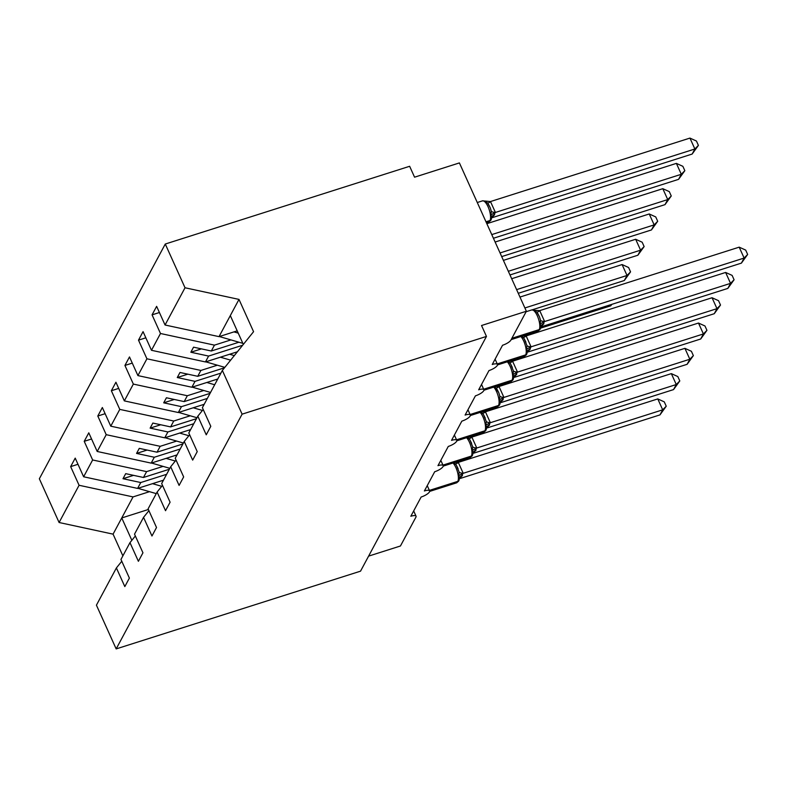 <?xml version="1.0" encoding="UTF-8"?>
<svg xmlns="http://www.w3.org/2000/svg" width="787" height="787" viewBox="0 0 787 787"><rect width="100%" height="100%" fill="white"/><g stroke="black" fill="none" stroke-linecap="round" stroke-linejoin="round"><path stroke-width="1.18" d="M237.202 330.855L219.022 336.639L165.054 325.001L185.024 287.767L165.28 244.029L409.643 166.283L414.562 177.183L459.401 162.919L526.375 311.249L481.536 325.513L486.464 336.423L242.101 414.169L222.357 370.441L202.377 407.676L210.798 426.318L206.243 434.817L197.822 416.175L188.811 432.968L197.232 451.62L192.667 460.12L184.247 441.468L189.628 434.788M165.28 244.029L39.35 478.771L59.094 522.509L79.074 485.274L70.653 466.622L77.992 464.281M163.48 480.178L137.607 488.412L140.755 482.539L122.998 478.712L125.704 473.656L143.46 477.483L146.608 471.62L92.64 459.972L84.219 441.33L91.567 438.989M70.653 466.622L75.208 458.123L83.629 476.774L137.607 488.412M79.074 485.274L133.042 496.912L149.51 491.668M526.375 311.249L510.911 340.082A7.526 2.253 155.7 0 1 502.549 345.257L492.239 364.489A7.526 2.253 -24.3 0 1 497.473 364.42A7.526 2.253 -24.3 0 1 488.983 370.559L478.673 389.781A7.526 2.253 -24.3 0 1 483.897 389.722A7.526 2.253 -24.3 0 1 475.417 395.851L465.097 415.074A7.526 2.253 -24.3 0 1 470.331 415.015A7.526 2.253 -24.3 0 1 461.841 421.143L451.531 440.366A7.526 2.253 -24.3 0 1 456.765 440.307A7.526 2.253 -24.3 0 1 448.275 446.445L437.966 465.668A7.526 2.253 -24.3 0 1 443.189 465.609A7.526 2.253 -24.3 0 1 434.699 471.738L424.39 490.96A7.526 2.253 -24.3 0 1 429.623 490.901A7.526 2.253 -24.3 0 1 421.134 497.03L410.824 516.252A7.526 2.253 -24.3 0 1 416.048 516.193A7.526 2.253 -24.3 0 1 415.92 517.148L400.445 545.991L368.601 556.124M177.055 454.886L151.173 463.12L154.321 457.247L136.564 453.42L139.279 448.364L157.036 452.191L160.184 446.318L106.215 434.68L97.795 416.028L105.133 413.696M84.219 441.33L88.783 432.83L97.204 451.472L151.173 463.12M163.086 466.376L146.608 471.62M190.621 429.584L164.739 437.818L167.887 431.955L150.13 428.128L152.845 423.062L170.602 426.898L173.75 421.025L119.781 409.388L111.361 390.736L118.699 388.394M97.795 416.028L102.349 407.528L110.77 426.18L164.739 437.818M176.652 441.084L160.184 446.318M204.187 404.292L178.315 412.526L181.463 406.663L163.706 402.826L166.421 397.769L184.178 401.596L187.326 395.733L133.347 384.086L124.926 365.443L132.275 363.102M111.361 390.736L115.915 382.236L124.336 400.888L178.315 412.526M190.218 415.782L173.75 421.025M217.763 379L191.88 387.234L195.028 381.361L177.272 377.534L179.987 372.477L197.744 376.304L200.892 370.441L146.923 358.793L138.502 340.141L145.841 337.81M124.926 365.443L129.491 356.944L137.912 375.596L191.88 387.234M203.794 390.49L187.326 395.733M237.389 351.779L205.456 361.941L208.604 356.068L190.847 352.242L193.553 347.175L211.31 351.012L214.458 345.139L160.489 333.501L152.068 314.849L159.417 312.518M138.502 340.141L143.057 331.642L151.478 350.294L205.456 361.941M217.36 365.198L200.892 370.441M121.778 561.259L116.397 567.939L124.818 586.59L129.383 578.091L120.962 559.439L129.973 542.646L135.354 535.967M129.973 542.646L138.394 561.298L142.949 552.799L134.528 534.147L143.539 517.354L148.92 510.674M143.539 517.354L151.96 536.006L156.515 527.506L148.094 508.855L157.105 492.052L162.486 485.382M157.105 492.052L165.526 510.704L170.09 502.204L161.669 483.552L170.681 466.76L176.062 460.08M170.681 466.76L179.102 485.412L183.656 476.912L175.235 458.26L184.247 441.468M165.054 325.001L156.633 306.35L152.068 314.849M230.935 339.905L214.458 345.139M83.629 476.774L92.64 459.972M97.204 451.472L106.215 434.68M110.77 426.18L119.781 409.388M124.336 400.888L133.347 384.086M137.912 375.596L146.923 358.793M151.478 350.294L160.489 333.501M242.101 414.169L116.171 648.911L96.427 605.173L116.397 567.939M166.628 474.315L140.755 482.539M169.343 469.249L143.46 477.483M180.203 449.013L154.321 457.247M182.909 443.957L157.036 452.191M193.769 423.721L167.887 431.955M196.484 418.664L170.602 426.898M207.335 398.429L181.463 406.663M210.05 393.362L184.178 401.596M220.911 373.127L195.028 381.361M224.482 367.795L197.744 376.304M203.203 409.496L197.822 416.175M242.662 345.227L208.604 356.068M238.943 342.217L211.31 351.012M219.022 336.639L238.992 299.404L253.571 331.691L222.357 370.441M185.024 287.767L238.992 299.404M59.094 522.509L113.072 534.147L122.88 555.868M116.171 648.911L360.535 571.165L486.464 336.423M230.316 315.597L243.321 344.411M131.852 540.315L121.749 517.954L133.042 496.912M113.072 534.147L121.749 517.954L148.379 509.484M201.413 348.877L190.847 352.242M187.847 374.169L177.272 377.534M174.271 399.462L163.706 402.826M160.705 424.764L150.13 428.128M147.139 450.056L136.564 453.42M133.564 475.348L122.998 478.712M739.19 247.157L745.683 250.089L747.65 254.447L744.118 258.057L741.403 263.124L541.722 326.654L544.437 321.588L744.118 258.057L739.19 247.157L539.715 310.619L544.634 321.529M540.128 329.202L537.934 331.091A10.782 3.738 -107.6 0 0 538.898 330.196A2.509 2.233 28.2 0 0 540.128 329.202L541.141 326.241L540.098 323.929L540.541 320.309L539.498 316.836L536.842 312.124L533.94 310.294L539.715 310.619M533.94 310.294L531.717 309.93L526.129 311.711M540.098 323.929L544.437 321.588M747.65 254.447L741.403 263.124M491.895 217.192L490.852 214.861L491.295 211.241L490.252 207.768L487.596 203.056L485.185 201.059L490.468 201.561L495.377 212.362L492.475 217.586L692.157 154.055L694.872 148.999L495.397 212.46M689.943 138.089L696.436 141.03L698.403 145.388L694.872 148.999L689.943 138.089L490.468 201.561M484.694 201.226L485.943 201.305M495.19 212.529L490.852 214.861M698.403 145.388L692.157 154.055M238.225 333.127L233.955 331.888M242.839 343.348L219.327 336.541M725.624 272.45L732.117 275.391L734.084 279.749L730.543 283.359L727.827 288.416L528.156 351.946L531.068 346.821L730.543 283.359L725.624 272.45L526.139 335.921L531.068 346.821M523.06 335.99L526.139 335.921M526.552 354.494L524.368 356.383A10.782 3.738 -107.6 0 0 525.332 355.488A2.509 2.233 28.2 0 0 526.552 354.494L527.565 351.533L526.523 349.221L526.965 345.601L524.231 338.744L521.958 336.177M526.523 349.221L530.871 346.89M734.084 279.749L727.827 288.416M712.048 297.742L718.541 300.683L720.508 305.041L716.977 308.652L714.262 313.708L514.58 377.248L517.295 372.182L716.977 308.652L712.048 297.742L512.573 361.213L517.502 372.123M509.484 361.282L512.573 361.213M512.986 379.787L510.793 381.685A10.782 3.738 -107.6 0 0 511.757 380.78A2.509 2.233 28.2 0 0 512.986 379.787L514 376.825L512.957 374.514L513.399 370.893L510.665 364.037L508.392 361.469M512.957 374.514L517.295 372.182M720.508 305.041L714.262 313.708M698.482 323.044L704.975 325.975L706.942 330.333L703.401 333.944L700.696 339L501.014 402.541L503.729 397.474L703.401 333.944L698.482 323.044L499.007 386.506L503.926 397.415M495.918 386.584L499.007 386.506M500.502 401.685L499.381 399.806L499.834 396.195L498.761 392.654L494.816 386.761M499.381 399.806L503.729 397.474M706.942 330.333L700.696 339M684.906 348.336L691.399 351.277L693.367 355.626L689.835 359.236L687.12 364.302L487.438 427.833L490.153 422.776L689.835 359.236L684.906 348.336L485.431 411.808L490.36 422.708M482.342 411.876L485.431 411.808M485.845 430.381L483.651 432.27A10.782 3.738 -107.6 0 0 484.625 431.374A2.509 2.233 28.2 0 0 485.845 430.381L486.858 427.42L485.815 425.108L486.258 421.488L483.523 414.631L481.25 412.063M485.815 425.108L490.153 422.776M693.367 355.626L687.12 364.302M684.838 170.681L681.296 174.291L676.377 163.381L682.87 166.323L684.838 170.681L678.581 179.347L681.296 174.291L491.767 234.595M676.377 163.381L486.838 223.685M678.581 179.347L493.419 238.264M230.64 360.151L220.38 357.19M224.836 367.362L205.761 361.843M229.607 354.248L234.3 355.606M671.262 195.973L667.73 199.583L662.802 188.683L669.294 191.615L671.262 195.973L665.015 204.64L667.73 199.583L500.05 252.942M662.802 188.683L495.121 242.032M665.015 204.64L501.703 256.601M214.674 384.754L206.814 382.482M210.542 392.447L192.185 387.135M216.031 379.55L217.271 379.905M657.696 221.275L654.164 224.885L649.236 213.975L655.728 216.917L657.696 221.275L651.449 229.942L654.164 224.885L508.333 271.279M649.236 213.975L503.405 260.369M651.449 229.942L509.986 274.948M202.436 410.44L193.238 407.774M196.976 417.74L178.619 412.427M202.466 404.843L203.705 405.197M644.13 246.567L640.588 250.177L635.67 239.268L642.162 242.209L644.13 246.567L637.873 255.234L640.588 250.177L516.616 289.626M635.67 239.268L511.688 278.716M637.873 255.234L518.269 293.295M188.87 435.732L179.672 433.076M183.41 443.032L165.054 437.72M188.9 430.135L190.139 430.499M671.341 373.628L677.833 376.57L679.801 380.928L676.269 384.538L673.554 389.595L473.872 453.125L476.588 448.069L676.269 384.538L671.341 373.628L471.866 437.1L476.784 448.01M468.777 437.169L471.866 437.1M472.279 455.673L470.085 457.572A10.782 3.738 -107.6 0 0 471.049 456.667A2.509 2.233 28.2 0 0 472.279 455.673L473.292 452.712L472.249 450.4L472.692 446.78L469.957 439.923L467.675 437.356M472.249 450.4L476.588 448.069M679.801 380.928L673.554 389.595M630.554 271.859L627.023 275.47L622.094 264.56L628.587 267.501L630.554 271.859L624.307 280.526L627.023 275.47L524.89 307.963M622.094 264.56L519.971 297.063M624.307 280.526L532.327 309.793M175.294 461.025L166.106 458.368M169.835 468.334L151.478 463.022M175.324 455.437L176.563 455.791M657.775 398.92L664.267 401.862L666.235 406.22L662.693 409.83L659.978 414.887L460.306 478.427L463.022 473.361L662.693 409.83L657.775 398.92L458.29 462.392L463.218 473.302M455.211 462.461L458.29 462.392M458.703 480.965L456.519 482.864A10.782 3.738 -107.6 0 0 457.483 481.969A2.509 2.233 28.2 0 0 458.703 480.965L459.716 478.014L458.673 475.692L459.126 472.072L456.381 465.215L454.109 462.648M458.673 475.692L463.022 473.361M666.235 406.22L659.978 414.887M611.902 304.323L610.742 305.828L540.679 328.12M610.742 305.828L611.469 304.461M161.728 486.327L152.53 483.661M156.269 493.626L137.912 488.314M161.758 480.729L162.998 481.083M511.54 338.902L539.223 329.586A10.782 3.738 -107.6 0 0 537.324 315.853A10.782 3.738 -107.6 0 0 531.717 309.93M540.453 328.592A2.509 2.233 -151.8 0 1 539.223 329.586L511.875 338.292M541.2 325.907A5.519 4.909 -151.8 0 1 543.581 324.214M541.249 325.72A5.519 4.909 -151.8 0 1 543.906 323.605M540.541 320.309A5.519 2.154 173.5 0 0 544.624 321.43M536.842 312.124A5.519 0.994 139.1 0 0 539.784 310.698M486.189 222.229L489.652 221.127A2.509 2.233 -151.8 0 0 490.881 220.134L488.688 222.023A10.782 3.738 -107.6 0 0 489.652 221.127L489.976 220.527A10.782 3.738 -107.6 0 0 488.078 206.794A10.782 3.738 -107.6 0 0 482.48 200.862L485.185 201.069M490.881 220.134L491.206 219.524A2.509 2.233 28.2 0 1 489.976 220.527L485.982 221.796M490.537 201.639A5.519 0.994 -40.9 0 1 487.596 203.056M495.377 212.362A5.519 2.154 -6.5 0 1 491.295 211.241M494.659 214.546A5.519 4.909 28.2 0 0 492.003 216.651M494.334 215.146A5.519 4.909 28.2 0 0 491.954 216.838M497.443 364.361L525.657 354.878A10.782 3.738 -107.6 0 0 523.758 341.155A10.782 3.738 -107.6 0 0 520.866 336.521M526.877 353.884A2.509 2.233 -151.8 0 1 525.657 354.878L497.246 363.919M527.624 351.199A5.519 4.909 -151.8 0 1 530.005 349.507M527.634 351.091L527.693 350.982A5.519 4.909 -151.8 0 1 530.33 348.907M526.965 345.601A5.519 2.154 173.5 0 0 531.058 346.723M523.276 337.416A5.519 0.994 139.1 0 0 526.208 336M483.867 389.654L512.081 380.18A10.782 3.738 -107.6 0 0 510.183 366.447A10.782 3.738 -107.6 0 0 507.3 361.813M513.311 379.186A2.509 2.233 -151.8 0 1 512.081 380.18L483.671 389.221M514.059 376.491A5.519 4.909 -151.8 0 1 516.439 374.809M514.108 376.314A5.519 4.909 -151.8 0 1 516.764 374.199M513.399 370.893A5.519 2.154 173.5 0 0 517.482 372.025M509.71 362.709A5.519 0.994 139.1 0 0 512.642 361.292M499.42 405.089L497.227 406.977A10.782 3.738 -107.6 0 0 498.191 406.082A2.509 2.233 28.2 0 0 499.42 405.089L499.745 404.479A2.509 2.233 -151.8 0 1 498.515 405.472A10.782 3.738 -107.6 0 0 496.617 391.739A10.782 3.738 -107.6 0 0 493.724 387.115M470.301 414.956L498.515 405.472L470.105 414.513M500.483 401.793A5.519 4.909 -151.8 0 1 502.863 400.101M500.542 401.606A5.519 4.909 -151.8 0 1 503.198 399.491M499.834 396.195A5.519 2.154 173.5 0 0 503.916 397.317M496.135 388.011A5.519 0.994 139.1 0 0 499.076 386.584M456.735 440.248L484.949 430.764A10.782 3.738 -107.6 0 0 483.041 417.041A10.782 3.738 -107.6 0 0 480.159 412.408M486.169 429.771A2.509 2.233 -151.8 0 1 484.949 430.764L456.529 439.805M486.917 427.085A5.519 4.909 -151.8 0 1 489.298 425.393M486.976 426.898A5.519 4.909 -151.8 0 1 489.622 424.793M486.258 421.488A5.519 2.154 173.5 0 0 490.35 422.609M482.569 413.303A5.519 0.994 139.1 0 0 485.5 411.886M443.16 465.54L471.374 456.067A10.782 3.738 -107.6 0 0 469.475 442.333A10.782 3.738 -107.6 0 0 466.593 437.7M472.603 455.063A2.509 2.233 -151.8 0 1 471.374 456.067L442.963 465.107M473.351 452.377A5.519 4.909 -151.8 0 1 475.732 450.695M473.4 452.2A5.519 4.909 -151.8 0 1 476.056 450.085M472.692 446.78A5.519 2.154 173.5 0 0 476.774 447.911M468.993 438.595A5.519 0.994 139.1 0 0 471.934 437.178M429.594 490.842L457.808 481.359A10.782 3.738 -107.6 0 0 455.909 467.626A10.782 3.738 -107.6 0 0 453.017 463.002M459.028 480.365A2.509 2.233 -151.8 0 1 457.808 481.359L429.397 490.399M459.775 477.679A5.519 4.909 -151.8 0 1 462.156 475.987M459.834 477.493A5.519 4.909 -151.8 0 1 462.481 475.378M459.126 472.072A5.519 2.154 173.5 0 0 463.209 473.203M455.427 463.897A5.519 0.994 139.1 0 0 458.359 462.471M429.623 490.901L427.243 485.638M416.048 516.193L413.677 510.93M443.189 465.609L440.818 460.346M456.765 440.307L454.384 435.054M470.331 415.015L467.95 409.752M483.897 389.722L481.526 384.459M497.473 364.42L495.092 359.167M537.934 331.091L511.166 339.61M539.488 316.836L537.708 313.305M535.19 310.373L534.432 310.127M490.242 207.768L488.461 204.246M488.688 222.023L486.415 222.751M482.48 200.862L477.286 202.515M491.206 219.524L491.964 216.73M524.368 356.383L497.512 364.932M525.923 342.129L524.142 338.607M527.693 350.982L527.565 351.543M510.793 381.685L483.936 390.224M512.347 367.421L510.566 363.899M497.227 406.977L470.37 415.526M499.745 404.479L500.424 402.127M498.781 392.723L497 389.191M483.651 432.27L456.804 440.818M485.215 418.015L483.425 414.483M470.085 457.572L443.229 466.111M471.639 443.307L469.859 439.785M456.519 482.864L429.663 491.403M458.073 468.609L456.293 465.078"/></g></svg>
